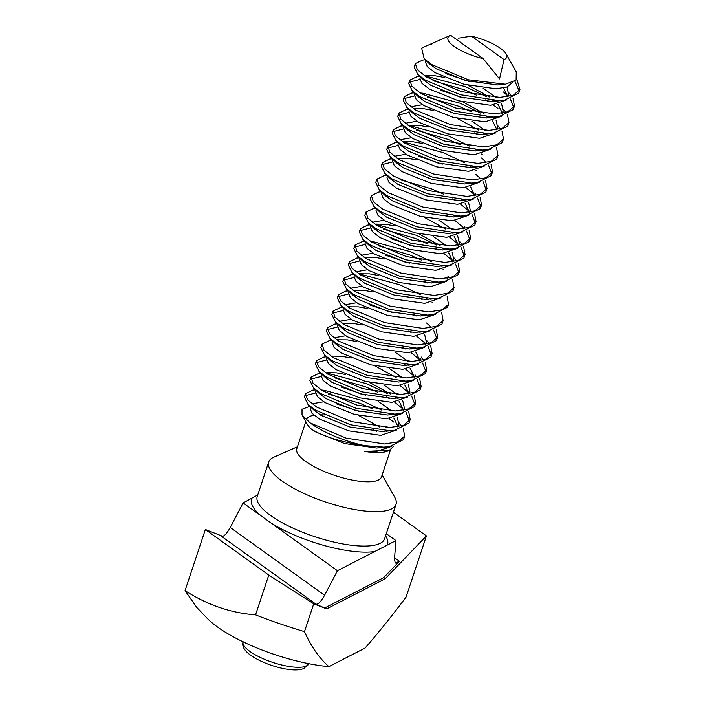 <?xml version="1.0" encoding="UTF-8"?>
<svg xmlns="http://www.w3.org/2000/svg" width="705" height="705" viewBox="0 0 705 705"><rect width="100%" height="100%" fill="white"/><g stroke="black" fill="none" stroke-linecap="round" stroke-linejoin="round"><path stroke-width="1.06" d="M386.296 533.659L395.972 540.603L337.431 570.724L243.102 502.947L230.244 527.481C226.781 533.72 223.917 536.699 221.652 536.417L315.981 604.185C318.246 604.467 321.11 601.488 324.573 595.258L337.431 570.724M297.448 446.758L273.848 457.175A67.098 19.996 18.4 0 0 268.693 462.039A67.098 19.996 18.4 0 0 282 481.03A67.098 19.996 18.4 0 0 350.226 508.71A67.098 19.996 18.4 0 0 396.034 504.392A67.098 19.996 18.4 0 0 394.818 497.413L382.154 474.941M305.803 421.643L296.779 448.777A44.635 13.298 18.4 0 0 305.626 461.414A44.635 13.298 18.4 0 0 351.011 479.832A44.635 13.298 18.4 0 0 381.484 476.959L390.535 449.746M384.577 447.076L376.593 448.019L344.533 443.533L315.47 431.83L311.443 429.151A44.635 13.298 18.4 0 1 307.283 424.269L302.031 414.937L310.13 422.903A53.747 16.012 18.4 0 0 311.24 423.714A53.747 16.012 18.4 0 0 364.723 445.639L383.538 447.102L389.195 446.741L403.489 439.629L404.679 436.087L397.964 441.859L384.586 443.956L346.12 438.131L310.13 422.903M376.593 431.469A44.635 13.298 18.4 0 0 373.156 429.565M324.274 414.945A44.635 13.298 18.4 0 0 320.088 414.796M314.077 415.227A44.635 13.298 18.4 0 0 306.481 419.625A44.635 13.298 18.4 0 0 306.384 419.951M396.88 429.935L380.815 435.337L348.746 430.852L319.691 419.158L311.989 413.236L310.165 408.521L310.667 407.032M358.686 415.501L379.704 427.036M390.068 430.579L382.084 431.513L350.024 427.027L320.96 415.333L314.263 410.442L308.103 404.599L315.708 410.266L350.561 424.78L389.028 430.605L394.685 430.244L408.979 423.123L410.169 419.59L403.454 425.362L390.076 427.45L351.61 421.625L316.757 407.12L307.556 399.797L305.538 393.637L312.914 390.094L315.664 389.9M311.945 403.815L323.718 401.744M336.012 403.709L359.955 411.676M402.37 413.43L386.305 418.84L354.236 414.355L325.181 402.652L317.479 396.739L315.655 392.024L316.219 390.332M395.558 414.073L387.574 415.016L355.514 410.53L326.45 398.827L319.753 393.936L317.558 391.337M341.502 387.204L365.446 395.17M378.444 401.612L391.804 410.927M407.86 396.933L391.795 402.335L359.726 397.849L330.671 386.146L322.969 380.233L321.145 375.518L321.709 373.835M326.847 372.61L336.549 372.866L345.723 374.531M369.658 382.489L390.676 394.033M401.048 397.567L393.064 398.51L361.004 394.024L331.94 382.321L325.243 377.439L323.049 374.831M383.934 385.115L397.294 394.43M413.35 380.427L397.285 385.838L365.216 381.343L336.162 369.649L328.459 363.736L326.635 359.021L327.199 357.329M332.337 356.104L342.031 356.369L351.213 358.025M375.148 365.992L396.166 377.527M406.538 381.07L398.554 382.013L366.494 377.519L337.431 365.825L330.733 360.934L328.539 358.334M389.424 368.609L402.784 377.924M418.84 363.921L402.775 369.332L370.707 364.846L341.643 353.143L333.95 347.23L332.125 342.515L332.689 340.832M336.655 339.775L347.521 339.863L356.704 341.52M412.028 364.564L404.044 365.507L371.984 361.022L342.921 349.319L336.223 344.437L334.029 341.828M333.897 337.81L345.679 335.739M394.915 352.112L408.274 361.427M424.331 347.424L408.265 352.835L376.197 348.34L347.133 336.646L339.44 330.733L337.616 326.018L338.18 324.326M342.145 323.278L353.011 323.357L362.194 325.023M417.51 348.067L409.535 349.01L377.466 344.516L348.411 332.822L341.714 327.931L339.519 325.331M339.387 321.304L351.169 319.233M429.821 330.918L413.756 336.329L381.687 331.844L352.623 320.14L344.93 314.227L343.106 309.513L343.67 307.829M347.635 306.772L358.501 306.86L367.684 308.517M423 331.562L415.025 332.504L382.956 328.019L353.901 316.316L347.204 311.425L345.009 308.825M344.877 304.807L356.66 302.727M368.953 304.692L392.888 312.659M435.311 314.421L419.237 319.823L387.177 315.338L358.114 303.644L350.42 297.73L348.596 293.007L349.16 291.324M353.126 290.275L363.992 290.354L373.165 292.02M428.49 315.064L420.515 315.999L388.446 311.513L359.391 299.819L352.694 294.928L346.525 289.085L354.139 294.761L388.984 309.266L427.459 315.091L433.117 314.73L447.552 307.23M350.367 288.301L362.15 286.23M440.792 297.915L424.727 303.326L392.667 298.841L363.604 287.138L355.91 281.224L354.086 276.51L354.58 275.012M358.616 273.769L369.482 273.857L378.656 275.514M433.98 298.559L426.005 299.502L393.936 295.016L364.873 283.313L358.184 278.422L352.015 272.588L359.62 278.255L394.474 292.76L432.94 298.585L438.607 298.224L452.901 291.112L454.082 287.57M355.858 271.795L367.631 269.724M446.283 281.418L430.217 286.82L398.158 282.335L369.094 270.641L361.401 264.719L359.576 260.004L360.07 258.515M364.097 257.272L374.972 257.351L384.146 259.017M439.471 282.062L431.495 282.996L399.427 278.51L370.363 266.816L363.674 261.925L357.505 256.082L365.111 261.749L399.964 276.263L438.431 282.088L444.088 281.727L458.382 274.606L459.572 271.072L452.857 276.845L439.479 278.933L401.013 273.108L366.159 258.603L356.959 251.28L354.941 245.12L362.326 241.577L365.067 241.383M361.348 255.298L373.121 253.227M385.423 255.192L409.358 263.159M451.773 264.913L435.708 270.323L403.648 265.838L374.584 254.135L366.891 248.222L365.067 243.507L365.622 241.815M444.961 265.556L436.985 266.499L404.917 262.013L375.853 250.31L369.164 245.419L366.961 242.82M390.914 238.687L414.848 246.653M457.263 248.416L441.198 253.818L409.138 249.332L380.074 237.629L372.381 231.716L370.557 227.001L371.112 225.318M376.25 224.093L385.952 224.349L395.126 226.005M419.07 233.972L440.087 245.516M450.451 249.05L442.467 249.993L410.407 245.507L381.343 233.804L374.655 228.922L372.451 226.314M372.328 222.295L384.102 220.224M433.337 236.598L446.697 245.913M462.753 231.91L446.688 237.321L414.628 232.826L385.564 221.132L377.862 215.219L376.038 210.504L376.602 208.812M424.56 217.475L445.578 229.01M455.941 232.553L447.957 233.496L415.897 229.002L386.833 217.307L380.136 212.416L377.942 209.817M438.827 220.092L452.187 229.407M468.243 215.404L452.178 220.815L420.11 216.329L391.055 204.626L383.353 198.713L381.528 193.998L382.092 192.315M461.431 216.047L453.447 216.99L421.387 212.505L392.324 200.802L385.626 195.911L383.432 193.311M473.734 198.907L457.668 204.318L425.6 199.823L396.545 188.129L388.843 182.216L387.019 177.493L387.583 175.809M466.922 199.55L458.937 200.493L426.877 195.999L397.814 184.305L391.116 179.414L388.922 176.814M479.224 182.401L463.159 187.812L431.09 183.326L402.035 171.623L394.333 165.71L392.509 160.996L393.073 159.304M397.038 158.255L407.913 158.343L417.087 160M472.412 183.044L464.428 183.987L432.368 179.502L403.304 167.799L396.607 162.908L394.412 160.308M394.289 156.281L406.062 154.21M418.356 156.175L442.299 164.142M484.714 165.904L468.649 171.306L436.58 166.821L407.516 155.126L399.823 149.213L397.999 144.49L398.563 142.807M402.529 141.758L413.394 141.837L422.577 143.503M477.902 166.547L469.918 167.482L437.858 162.996L408.794 151.302L402.097 146.411L399.902 143.802M399.77 139.784L411.553 137.713M490.204 149.398L474.139 154.809L442.07 150.324L413.007 138.621L405.313 132.707L403.489 127.993L404.053 126.301M408.019 125.252L418.885 125.34L428.067 126.997M483.383 150.042L475.408 150.985L443.339 146.499L414.284 134.796L407.587 129.905L401.418 124.071L409.032 129.738L443.886 144.243L482.352 150.068L488.01 149.707L502.304 142.586L503.493 139.052L496.769 144.825L483.401 146.922L444.925 141.097L410.081 126.583L400.881 119.26L398.854 113.1L406.239 109.557L408.988 109.363M405.26 123.278L417.043 121.207M495.694 132.901L479.629 138.303L447.56 133.818L418.497 122.124L410.803 116.202L408.979 111.487L409.543 109.804M413.509 108.755L424.375 108.834L433.557 110.5M457.492 118.466L478.51 130.002M488.873 133.536L480.898 134.479L448.829 129.993L419.775 118.299L413.077 113.408L410.883 110.8M410.751 106.781L422.533 104.71M471.768 121.084L485.128 130.399M501.185 116.396L485.111 121.806L453.051 117.312L423.987 105.618L416.294 99.705L414.469 94.99L415.033 93.298M462.982 101.961L484 113.496M494.364 117.039L486.388 117.982L454.32 113.487L425.265 101.793L418.567 96.902L416.373 94.303M440.317 90.169L464.251 98.136M506.666 99.89L490.601 105.301L458.541 100.815L429.477 89.112L421.784 83.199L419.96 78.484L420.515 76.801M425.653 75.576L435.355 75.832L444.529 77.488M468.473 85.455L489.49 96.999M499.854 100.533L491.878 101.476L459.81 96.99L430.746 85.287L424.058 80.405L421.854 77.797M445.807 73.664L469.741 81.63M482.749 88.081L496.108 97.396M512.702 82.432L507.107 86.944L496.091 88.804L464.031 84.309L434.967 72.615L427.274 66.702L425.45 61.987L425.97 60.401M503.467 84.406L497.369 84.979L465.3 80.485L436.236 68.79L429.548 63.899L427.6 61.688M391.39 446.432L375.324 451.843L364.802 451.438A44.635 13.298 18.4 0 0 387.759 451.033M385.221 426.481L386.314 427.433M393.787 418.012L397.92 426.428M397.215 417.025L398.898 424.63L397.576 426.842M395.214 397.541L396.113 398.334M399.277 401.506L403.41 409.922M402.705 400.519L404.379 408.125L403.057 410.336M404.767 385L408.9 393.425M408.195 384.022L409.869 391.627L408.548 393.839M410.257 368.504L414.39 376.919M415.36 375.122L414.038 377.334M415.747 351.998L419.88 360.414M420.154 360.731L420.85 358.616L419.528 360.837M424.666 334.514L426.34 342.119L425.018 344.331M422.656 315.038L423.555 315.822M433.637 282.035L434.536 282.82M447.596 278.219L448.301 276.113L446.979 278.325M444.617 249.024L445.516 249.817M448.68 252.989L452.813 261.405M452.108 252.002L453.791 259.607L452.469 261.819M454.17 236.483L458.303 244.908M457.598 235.505L459.281 243.11L457.959 245.322M464.066 228.711L464.771 226.605L463.449 228.817M461.088 199.524L461.986 200.308M465.15 203.481L469.283 211.897M468.578 202.502L470.253 210.099L468.931 212.32M466.578 183.018L467.477 183.811M470.64 186.984L474.773 195.4M475.047 195.708L475.743 193.602L474.421 195.814M472.059 166.521L472.967 167.305M483.04 133.518L483.947 134.303M488.53 117.012L489.429 117.797M492.592 120.969L496.734 129.394M496.029 119.991L497.704 127.596L496.382 129.808M494.02 100.507L494.919 101.3M498.083 104.472L502.224 112.888M501.519 103.485L503.194 111.09L501.872 113.302M503.573 87.966L507.715 96.382M507.01 86.988L508.684 94.593L507.362 96.805M364.723 445.639C343.502 442.387 326.873 437.585 314.827 431.213L311.443 429.151M309.9 406.309L302.022 409.261L302.031 414.937M364.802 451.438L389.416 450.301L393.945 445.912M483.207 58.647L450.636 35.25A30.976 9.227 18.4 0 0 450.328 35.382A30.976 9.227 18.4 0 0 454.09 46.389A30.976 9.227 18.4 0 0 483.207 58.647L499.537 78.925L504.04 59.546A30.976 9.227 18.4 0 0 506.172 53.95A30.976 9.227 18.4 0 0 500.585 48.407A30.976 9.227 18.4 0 0 471.478 36.149L458.62 38.132M506.172 53.95L516.263 71.875L516.139 80.062L505.432 84.23L468.323 79.788L432.015 64.719L424.225 58.859L421.678 48.248A53.747 16.012 18.4 0 1 423.608 47.165L432.394 43.287L431.354 44.706A44.635 13.298 -161.6 0 1 434.298 42.45L450.328 35.382M393.646 422.013L389.231 418.673M372.205 408.706L360.158 403.383L328.645 394.218M315.532 393.029L305.3 395.62M305.432 393.91L304.384 397.065L308.103 404.599M321.321 390.032L324.115 390.279L361.207 400.237L381.951 410.195M393.654 418.039L394.139 418.426M403.383 409.376L394.721 402.167M389.195 398.519L386.393 396.844M377.695 392.2L365.648 386.878L334.135 377.713M325.763 376.681L324.415 376.593M321.022 376.523L310.79 379.114M310.923 377.404L309.874 380.559L313.593 388.102L321.198 393.769L356.051 408.274L394.518 414.099L400.176 413.738L414.469 406.618L415.659 403.084L408.944 408.856L395.567 410.953L357.1 405.128L322.247 390.614L313.046 383.291L311.028 377.131L318.404 373.588L321.154 373.394M326.812 373.527L329.605 373.782L366.697 383.731L387.442 393.698M399.145 401.533L399.629 401.921M408.865 392.879L400.211 385.661M331.253 360.176L329.905 360.096M326.512 360.026L316.281 362.608M316.413 360.907L315.364 364.053L319.083 371.597L326.688 377.263L361.542 391.777L400.008 397.594L405.666 397.241L419.96 390.121L421.149 386.587L414.425 392.359L401.057 394.447L362.59 388.622L327.737 374.117L318.537 366.794L316.51 360.634L323.895 357.091L326.512 356.783M404.635 385.036L405.119 385.415M414.355 376.373L405.701 369.164M336.743 343.679L335.395 343.591M321.894 344.401L320.854 347.556L324.564 355.091L332.178 360.766L367.032 375.271L405.498 381.097L411.156 380.735L425.45 373.615L426.64 370.081L419.916 375.853L406.547 377.942L368.08 372.117L333.227 357.611L324.027 350.288L322 344.128L329.385 340.586L332.002 340.286M404.494 364.459L405.904 365.419M410.125 368.53L410.61 368.918M419.845 359.876L411.191 352.659M405.657 349.01L402.863 347.345M342.233 327.173L340.885 327.094M337.492 327.023L327.261 329.605M327.384 327.904L326.336 331.05L330.055 338.594L337.669 344.26L372.522 358.766L410.989 364.591L416.646 364.229L430.94 357.118L432.13 353.584L425.406 359.356L412.037 361.445L373.571 355.62L338.717 341.114L329.517 333.782L327.49 327.631L334.875 324.089L337.625 323.886M409.984 347.962L411.394 348.922M415.615 352.024L416.1 352.412M425.335 343.37L416.681 336.162M411.147 332.513L408.354 330.839M342.974 310.517L332.751 313.108M332.875 311.399L331.826 314.553L335.545 322.088L343.159 327.763L378.012 342.269L416.479 348.094L422.136 347.732L436.43 340.612L437.62 337.078L430.896 342.85L417.527 344.939L379.052 339.114L344.207 324.608L335.007 317.285L332.98 311.125L340.365 307.583L343.115 307.389M416.637 316.007L413.844 314.333M353.214 294.17L351.857 294.091M348.464 294.011L338.241 296.602M338.365 294.901L337.316 298.048L341.035 305.591L348.649 311.257L383.494 325.763L421.969 331.588L427.627 331.227L441.92 324.115L443.11 320.581L436.386 326.344L423.018 328.442L384.542 322.617L349.698 308.111L340.497 300.779L338.47 294.628L345.855 291.086L348.605 290.883M420.955 314.959L422.374 315.911M422.128 299.51L419.334 297.836M353.954 277.514L343.732 280.105M447.137 296.171L448.459 304.463L441.876 309.848L428.499 311.936L390.032 306.111L355.179 291.606L345.988 284.282L343.855 278.396L342.806 281.551L346.525 289.085M343.855 278.396L351.346 274.58L354.086 274.386M359.753 274.518L362.537 274.774L399.638 284.723L420.383 294.681M426.446 298.453L427.864 299.413M432.077 302.524L432.57 302.912M427.618 283.005L424.824 281.33M364.194 261.167L362.837 261.088M359.444 261.009L349.222 263.599M452.619 279.665L453.941 287.957L447.367 293.342L433.989 295.439L395.523 289.614L360.669 275.1L351.469 267.777L349.345 261.899L348.296 265.045L352.015 272.588M349.345 261.899L356.836 258.074L359.409 257.889M431.936 281.956L433.346 282.908M421.616 260.189L409.57 254.866L378.047 245.701M369.676 244.661L368.327 244.582M364.934 244.512L354.712 247.102M354.835 245.393L353.787 248.539L357.505 256.082M370.724 241.515L373.518 241.762L410.618 251.72L431.363 261.678M443.057 269.521L443.551 269.909M452.786 260.859L444.132 253.65M438.598 250.002L435.805 248.327M427.107 243.683L415.06 238.361L383.538 229.195M370.425 228.006L360.202 230.597M360.325 228.887L359.277 232.042L362.996 239.585L370.601 245.252L405.454 259.757L443.921 265.582L449.579 265.221L463.872 258.101L465.062 254.567L458.347 260.339L444.97 262.436L406.503 256.611L371.65 242.097L362.449 234.774L360.431 228.614L367.807 225.071L370.557 224.877M376.214 225.01L379.008 225.265L416.109 235.214L436.844 245.181M442.916 248.944L444.326 249.905M448.547 253.016L449.032 253.403M458.276 244.362L449.614 237.144M380.656 211.659L379.308 211.579M365.816 212.39L364.767 215.536L368.486 223.08L376.091 228.746L410.945 243.251L449.411 249.076L455.069 248.715L469.363 241.604L470.552 238.07L463.837 243.842L450.46 245.93L411.993 240.105L377.14 225.6L367.939 218.277L365.921 212.117L373.298 208.574L376.047 208.372M463.767 227.856L455.104 220.647M449.579 216.999L446.776 215.325M386.146 195.162L384.798 195.073M371.306 195.884L370.257 199.039L373.976 206.574L381.581 212.249L416.435 226.754L454.901 232.579L460.559 232.218L474.853 225.098L476.042 221.564L469.327 227.336L455.95 229.425L417.483 223.6L382.63 209.094L373.43 201.771L371.412 195.611L378.788 192.068L381.405 191.769M453.897 215.941L455.307 216.902M469.257 211.359L460.594 204.142M455.069 200.493L452.266 198.819M443.568 194.183L431.522 188.861L400.008 179.687M391.636 178.656L390.288 178.576M376.796 179.387L375.747 182.533L379.466 190.077L387.071 195.743L421.925 210.249L460.391 216.074L466.049 215.712L480.343 208.601L481.533 205.067L474.817 210.839L461.44 212.928L422.974 207.103L388.12 192.597L378.92 185.265L376.902 179.114L384.278 175.571L386.895 175.263M474.738 194.853L466.084 187.645M397.126 162.159L395.778 162.071M392.385 162L382.154 164.591M382.286 162.881L381.238 166.036L384.956 173.571L392.562 179.246L427.415 193.752L465.882 199.577L471.539 199.215L485.833 192.095L487.023 188.561L480.299 194.333L466.93 196.422L428.464 190.597L393.61 176.091L384.41 168.768L382.383 162.608L389.768 159.066L392.518 158.872M402.617 145.653L401.268 145.574M397.876 145.494L387.644 148.085M387.768 146.384L386.728 149.53L390.438 157.074L398.052 162.74L432.905 177.246L471.372 183.071L477.029 182.71L491.323 175.598L492.513 172.064L485.789 177.827L472.421 179.925L433.954 174.1L399.101 159.594L389.9 152.262L387.873 146.111L395.258 142.569L397.876 142.26M403.665 142.507L406.459 142.754L443.551 152.703L464.295 162.67M470.367 166.442L471.777 167.393M475.998 170.504L476.483 170.892M460.039 144.675L447.992 139.352L416.479 130.187M403.366 128.997L393.134 131.588M393.258 129.879L392.209 133.034L395.928 140.568L403.542 146.235L438.395 160.749L476.862 166.574L482.52 166.213L496.813 159.092L498.003 155.558L491.279 161.33L477.911 163.419L439.444 157.594L404.591 143.089L395.39 135.765L393.364 129.605L400.748 126.063L403.498 125.869M409.156 126.001L411.949 126.257L449.041 136.206L469.786 146.164M475.857 149.936L477.267 150.896M481.489 154.007L481.973 154.395M477.021 134.488L474.227 132.813M413.597 112.65L412.249 112.571M408.847 112.492L398.625 115.082M398.748 113.382L397.699 116.528L401.418 124.071M471.019 111.672L458.973 106.349L427.459 97.184M419.087 96.144L417.73 96.065M414.337 95.995L404.115 98.577M404.238 96.876L403.189 100.022L406.908 107.565L414.522 113.232L449.367 127.746L487.842 133.571L493.5 133.21L507.794 126.089L508.984 122.555L502.26 128.328L488.891 130.416L450.416 124.591L415.571 110.086L406.371 102.763L404.344 96.603L411.729 93.06L414.478 92.866M420.136 92.998L422.921 93.245L460.021 103.203L480.766 113.161M486.829 116.933L488.248 117.894M492.469 121.004L492.954 121.383M497.941 108.482L493.535 105.133M488.001 101.485L485.207 99.81M476.51 95.166L464.463 89.843L432.949 80.678M424.577 79.647L423.22 79.559M419.827 79.489L409.605 82.08M409.728 80.37L408.68 83.525L412.399 91.068L420.013 96.735L454.857 111.24L493.333 117.065L498.99 116.704L513.284 109.583L514.474 106.05L507.75 111.822L494.372 113.91L455.906 108.094L421.052 93.58L411.861 86.257L409.834 80.097L417.219 76.554L419.96 76.36M425.626 76.492L428.411 76.748L465.512 86.697L486.256 96.664M492.319 100.427L493.738 101.388M497.959 104.499L498.444 104.886M429.574 63.106L428.711 63.062M415.219 63.873L414.17 67.019L417.889 74.563L425.494 80.229L460.347 94.734L498.814 100.559L504.48 100.198L518.774 93.086L519.955 89.553L513.24 95.325L499.863 97.413L461.396 91.588L426.543 77.083L417.351 69.76L415.324 63.6L422.709 60.057L425.221 59.766M399.189 422.991L401.709 425.935M403.216 428.182L404.679 436.095M409.446 421.096L406.15 412.584M408.706 411.685L410.169 419.59M414.937 404.591L411.641 396.078M414.196 395.179L415.659 403.084M420.427 388.094L417.131 379.581M419.687 378.682L421.149 386.587M425.917 371.588L422.621 363.075M421.149 356.986L423.67 359.929M425.177 362.176L426.64 370.081M431.407 355.091L428.111 346.578M426.64 340.48L429.16 343.423M430.667 345.679L432.13 353.584M436.888 338.585L433.601 330.072M430.825 326.873L426.578 323.005M436.157 329.173L437.62 337.078M441.647 312.668L443.11 320.581M458.849 272.579L455.562 264.067M454.082 257.968L456.611 260.912M458.109 263.168L459.572 271.072M464.339 256.074L461.052 247.561M459.572 241.471L462.092 244.415M463.599 246.662L465.062 254.567M469.83 239.577L466.534 231.064M469.089 230.165L470.552 238.07M475.32 223.071L472.024 214.558M474.58 213.659L476.042 221.564M480.81 206.574L477.514 198.061M480.07 197.162L481.533 205.067M486.3 190.068L483.004 181.555M480.228 178.356L475.981 174.487M485.56 180.656L487.023 188.561M491.79 173.571L488.495 165.058M485.719 161.85L481.471 157.982M491.05 164.15L492.513 172.064M496.54 147.653L498.003 155.558M498.003 125.957L500.524 128.9M502.03 131.148L503.493 139.061M503.485 109.451L506.014 112.395M507.521 114.651L508.984 122.555M513.742 107.557L510.455 99.044M507.679 95.845L503.432 91.976M508.975 92.954L511.504 95.898M513.011 98.145L514.474 106.05M519.233 91.06L514.87 81.207M516.818 79.163L519.955 89.553M326.653 608.882L385.194 578.761L426.419 535.923L406.089 597.038C392.2 615.624 378.55 632.623 365.111 648.018L328.909 666.639C319.224 658.162 311.081 646.494 304.481 631.627L313.734 603.806L326.653 608.882L315.981 604.185M393.434 512.218L426.419 535.923M304.481 631.627A187.415 55.854 -161.6 0 1 255.554 614.866C230.799 612.998 207.296 604.925 185.045 590.64L196.836 607.507L206.785 617.906A87.922 26.2 18.4 0 0 328.909 666.639M255.554 614.866L268.781 575.086L313.734 603.806M185.045 590.64L205.375 529.525L268.781 575.086M222.842 536.382L205.375 529.525M257.722 495.007L243.102 502.947M395.972 540.603L394.439 559.312L395.302 563.092L399.418 561.268L383.643 577.651L385.194 578.761M504.04 59.546L471.478 36.149M433.17 43.031L432.394 43.287M383.643 577.651L325.102 607.772M387.248 545.088A71.654 21.353 18.4 0 0 385.573 535.853M270.746 522.81A71.654 21.353 18.4 0 0 374.69 551.548M268.693 462.039L257.237 496.47A67.098 19.996 18.4 0 0 270.544 515.47A67.098 19.996 18.4 0 0 338.77 543.15A67.098 19.996 18.4 0 0 384.577 538.832L396.034 504.392M243.031 641.806A34.704 10.346 18.4 0 0 249.967 651.473A34.704 10.346 18.4 0 0 284.996 665.731A34.704 10.346 18.4 0 0 308.887 663.713M251.826 498.461A71.654 21.353 18.4 0 0 261.423 516.113M394.562 557.778L399.418 561.268M230.244 527.481L324.573 595.258M398.193 426.736L398.898 424.63M403.683 410.239L404.379 408.125M409.173 393.734L409.869 391.627M425.635 344.225L426.34 342.119M453.086 261.722L453.791 259.607M458.576 245.217L459.281 243.102M469.556 212.214L470.253 210.099M502.489 113.197L503.194 111.09M507.979 96.7L508.684 94.585M308.949 663.555L303.714 668.657L299.828 669.644C294.813 670.314 288.495 669.776 280.881 668.032C268.852 665.106 258.797 660.867 250.724 655.315C244.221 650.583 241.674 646.027 243.084 641.647M447.552 307.221L448.6 304.075M417.219 76.554L419.827 76.255M411.729 93.06L414.337 92.752M406.239 109.557L408.856 109.257M400.748 126.063L403.366 125.763M389.768 159.066L392.385 158.766M373.298 208.574L375.915 208.266M367.807 225.071L370.425 224.772M362.326 241.577L364.934 241.269M356.836 258.074L359.312 257.792M351.346 274.58L353.954 274.28M345.855 291.086L348.464 290.777M340.365 307.583L342.982 307.283M334.875 324.089L337.492 323.78M318.404 373.588L321.022 373.289M312.914 390.094L315.532 389.786M501.563 84.679L505.432 84.23M429.548 63.899L424.225 58.859M496.073 101.176L504.48 100.198M424.058 80.405L417.889 74.563M490.583 117.682L498.99 116.704M418.567 96.902L412.399 91.068M485.093 134.179L493.5 133.21M413.077 113.408L406.908 107.565M479.611 150.685L488.01 149.707M474.121 167.191L482.52 166.213M402.097 146.411L395.928 140.568M468.631 183.688L477.029 182.71M396.607 162.908L390.438 157.074M463.141 200.194L471.539 199.215M391.116 179.414L384.956 173.571M457.651 216.691L466.049 215.712M385.626 195.911L379.466 190.077M452.161 233.196L460.559 232.218M380.136 212.416L373.976 206.574M446.67 249.693L455.069 248.715M374.655 228.922L368.486 223.08M441.18 266.199L449.579 265.221M369.164 245.419L362.996 239.585M435.69 282.696L444.088 281.727M430.2 299.202L438.607 298.224M424.71 315.708L433.117 314.73M419.219 332.205L427.627 331.227M347.204 311.425L341.035 305.591M413.738 348.711L422.136 347.732M341.714 327.931L335.545 322.088M408.248 365.208L416.646 364.229M336.223 344.437L330.055 338.594M402.758 381.713L411.156 380.735M330.733 360.934L324.564 355.091M397.267 398.21L405.666 397.241M325.243 377.439L319.083 371.597M391.777 414.716L400.176 413.738M319.753 393.936L313.593 388.102M386.287 431.213L394.685 430.244M380.797 447.719L389.195 446.741"/></g></svg>
